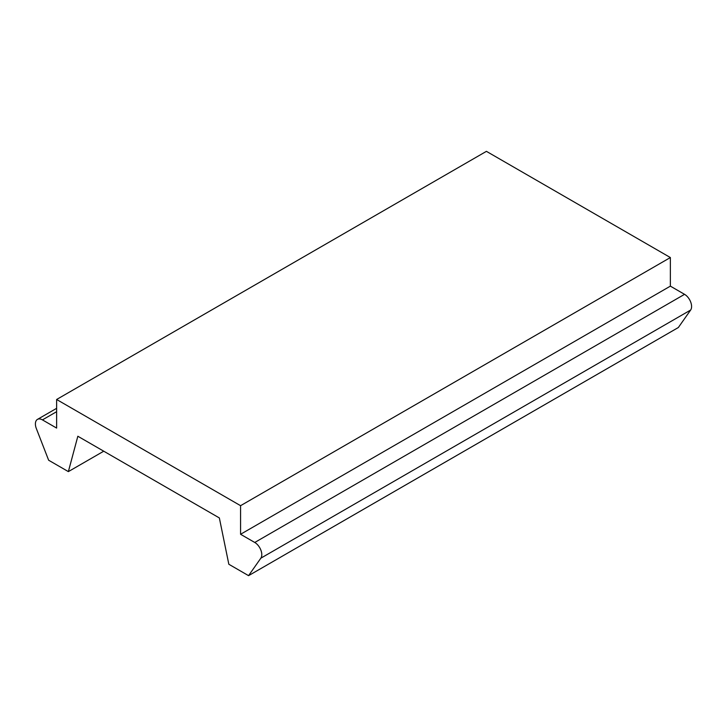 <?xml version="1.0" encoding="UTF-8"?>
<svg xmlns="http://www.w3.org/2000/svg" width="727" height="727" viewBox="0 0 727 727"><rect width="100%" height="100%" fill="white"/><g stroke="black" fill="none" stroke-linecap="round" stroke-linejoin="round"><path stroke-width="1.09" d="M684.552 294.335L254.759 542.469L240.573 534.281L670.367 286.138L684.552 294.335A9.951 5.743 60 0 1 690.65 301.914A9.951 5.743 60 0 1 690.641 310.038L678.355 327.513L248.561 575.657L228.832 564.261L219.354 517.942L77.844 436.245L68.365 471.614L103.743 451.194M254.759 542.469A9.951 5.743 60 0 1 260.857 550.057A9.951 5.743 60 0 1 260.848 558.182L248.561 575.657M68.365 471.614L48.636 460.227L36.35 428.567A9.951 5.743 60 0 1 37.459 419.388A9.951 5.743 60 0 1 42.439 419.888L56.624 428.076L56.624 399.486L486.418 151.343L670.367 257.549L670.367 286.138M56.624 399.486L240.573 505.683L670.367 257.549M240.573 505.683L240.573 534.281M690.641 310.038L260.848 558.182M56.624 411.691L42.439 419.888M37.459 419.388L56.624 408.329"/></g></svg>
